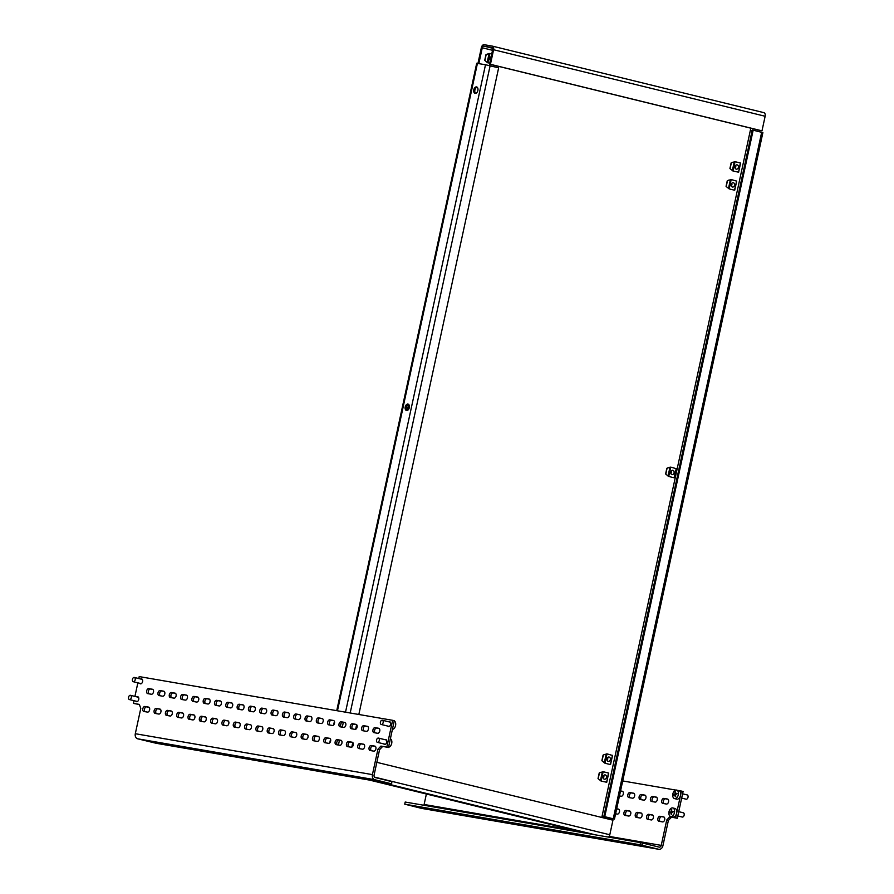 <?xml version="1.0" encoding="UTF-8"?>
<svg xmlns="http://www.w3.org/2000/svg" width="894" height="894" viewBox="0 0 894 894"><rect width="100%" height="100%" fill="white"/><g stroke="black" fill="none" stroke-linecap="round" stroke-linejoin="round"><path stroke-width="1.34" d="M340.837 723.861A3.285 2.067 103.8 0 1 340.726 724.822A3.285 2.067 103.8 0 1 340.58 725.336M407.061 410.514A3.285 2.067 103.8 0 1 406.334 407.217A3.285 2.067 103.8 0 1 408.569 404.367M409.296 407.653A3.285 2.067 103.8 0 1 406.479 410.502A3.285 2.067 103.8 0 1 405.228 406.949A3.285 2.067 103.8 0 1 408.044 404.099A3.285 2.067 103.8 0 1 409.296 407.653M475.642 93.345A3.285 2.067 103.8 0 1 474.904 90.048A3.285 2.067 103.8 0 1 477.139 87.199M477.877 90.484A3.285 2.067 103.8 0 1 475.049 93.334A3.285 2.067 103.8 0 1 473.798 89.78A3.285 2.067 103.8 0 1 476.614 86.93A3.285 2.067 103.8 0 1 477.877 90.484M612.625 818.669L604.556 817.362L604.69 816.725M614.457 819.105L762.884 132.625L753.161 130.189L604.735 816.669L614.457 819.105L601.93 816.859M345.52 712.183L485.498 64.748L476.703 63.273L336.736 710.663M750.826 128.177L601.796 817.451M477.944 63.452L481.363 47.628A3.364 2.112 -76.2 0 1 484.157 44.7L492.214 46.086A3.364 2.112 -76.2 0 1 492.303 46.108A3.364 2.112 -76.2 0 1 493.589 49.74L490.437 64.312L489.532 64.156L761.085 130.692L761.99 130.837L765.141 116.265A3.364 2.112 103.8 0 0 763.856 112.644L492.303 46.108M492.65 48.287L483.855 46.13L492.013 47.538M478.849 63.608L482.268 47.784L492.527 50.299M603.819 775.746L603.305 778.138M607.685 757.889L607.171 760.28M671.428 471.138L670.913 473.518A2.19 1.71 99.8 0 0 671.338 470.87M490.538 57.484L490.024 59.876M735.717 165.703L735.203 168.083M731.851 183.561L731.337 185.941M483.855 46.13A1.9 1.196 -76.2 0 0 482.268 47.784M492.393 46.13L763.767 112.622A3.364 2.112 103.8 0 1 763.856 112.644M489.532 64.156L492.683 49.583A1.9 1.196 -76.2 0 0 491.957 47.527A1.9 1.196 -76.2 0 0 491.901 47.516M490.437 64.312L761.99 130.837M376.832 762.336L612.949 820.189L609.797 834.761A3.364 2.112 103.8 0 1 608.546 837.108M601.941 816.803L604.556 817.362M752.111 130.703L750.368 130.323M485.498 64.748L498.651 67.821L358.84 714.474M351.778 747.149L352.772 742.523M355.633 729.292L356.628 724.665M612.614 818.748L604.735 816.669M753.161 130.189L752.256 130.032L603.83 816.513M662.566 821.899L658.945 821.273A2.559 1.609 103.8 0 1 658.878 821.262A2.559 1.609 103.8 0 1 657.917 818.446A2.559 1.609 103.8 0 1 660.029 816.278L663.65 816.904A2.559 1.609 103.8 0 1 663.717 816.915A2.559 1.609 103.8 0 1 664.678 819.731A2.559 1.609 103.8 0 1 662.566 821.899M660.152 821.485A2.559 1.609 103.8 0 1 659.66 818.535A2.559 1.609 103.8 0 1 661.683 816.68L664.097 817.094M651.257 819.943L647.636 819.329A2.559 1.609 103.8 0 1 647.569 819.306A2.559 1.609 103.8 0 1 646.608 816.49A2.559 1.609 103.8 0 1 648.72 814.322L652.329 814.948A2.559 1.609 103.8 0 1 652.408 814.959A2.559 1.609 103.8 0 1 653.369 817.775A2.559 1.609 103.8 0 1 651.257 819.943M648.843 819.53A2.559 1.609 103.8 0 1 648.351 816.58A2.559 1.609 103.8 0 1 650.374 814.725L652.788 815.149M639.936 817.999L636.316 817.373A2.559 1.609 103.8 0 1 636.249 817.362A2.559 1.609 103.8 0 1 635.288 814.546A2.559 1.609 103.8 0 1 637.4 812.367L641.02 812.992A2.559 1.609 103.8 0 1 641.087 813.015A2.559 1.609 103.8 0 1 642.048 815.82A2.559 1.609 103.8 0 1 639.936 817.999M637.534 817.585A2.559 1.609 103.8 0 1 637.042 814.624A2.559 1.609 103.8 0 1 639.065 812.78L641.479 813.194M628.627 816.043L625.007 815.417A2.559 1.609 103.8 0 1 624.94 815.406A2.559 1.609 103.8 0 1 623.978 812.59A2.559 1.609 103.8 0 1 626.091 810.422L629.711 811.048A2.559 1.609 103.8 0 1 629.778 811.059A2.559 1.609 103.8 0 1 630.739 813.875A2.559 1.609 103.8 0 1 628.627 816.043M626.213 815.63A2.559 1.609 103.8 0 1 625.722 812.68A2.559 1.609 103.8 0 1 627.744 810.824L630.158 811.238M616.692 808.802L618.391 809.092A2.559 1.609 103.8 0 1 618.469 809.104A2.559 1.609 103.8 0 1 619.43 811.92A2.559 1.609 103.8 0 1 617.318 814.099L615.608 813.797M616.67 808.914L618.849 809.293M666.432 804.041L662.812 803.415A2.559 1.609 103.8 0 1 662.745 803.404A2.559 1.609 103.8 0 1 661.772 800.588A2.559 1.609 103.8 0 1 663.884 798.42L667.505 799.035A2.559 1.609 103.8 0 1 667.583 799.057A2.559 1.609 103.8 0 1 668.544 801.873A2.559 1.609 103.8 0 1 666.432 804.041M664.019 803.628A2.559 1.609 103.8 0 1 663.527 800.666A2.559 1.609 103.8 0 1 665.549 798.823L667.963 799.236M655.112 802.086L651.491 801.46A2.559 1.609 103.8 0 1 651.424 801.449A2.559 1.609 103.8 0 1 650.463 798.633A2.559 1.609 103.8 0 1 652.575 796.465L656.196 797.09A2.559 1.609 103.8 0 1 656.263 797.102A2.559 1.609 103.8 0 1 657.224 799.918A2.559 1.609 103.8 0 1 655.112 802.086M652.698 801.672A2.559 1.609 103.8 0 1 652.218 798.722A2.559 1.609 103.8 0 1 654.24 796.867L656.643 797.292M643.803 800.141L640.182 799.515A2.559 1.609 103.8 0 1 640.115 799.504A2.559 1.609 103.8 0 1 639.154 796.688A2.559 1.609 103.8 0 1 641.266 794.509L644.887 795.135A2.559 1.609 103.8 0 1 644.954 795.157A2.559 1.609 103.8 0 1 645.915 797.962A2.559 1.609 103.8 0 1 643.803 800.141M641.389 799.717A2.559 1.609 103.8 0 1 640.897 796.766A2.559 1.609 103.8 0 1 642.92 794.922L645.334 795.336M632.494 798.186L628.873 797.56A2.559 1.609 103.8 0 1 628.795 797.549A2.559 1.609 103.8 0 1 627.834 794.732A2.559 1.609 103.8 0 1 629.946 792.565L633.567 793.19A2.559 1.609 103.8 0 1 633.634 793.201A2.559 1.609 103.8 0 1 634.606 796.018A2.559 1.609 103.8 0 1 632.494 798.186M630.08 797.772A2.559 1.609 103.8 0 1 629.588 794.822A2.559 1.609 103.8 0 1 631.611 792.967L634.025 793.38M620.548 790.944L622.258 791.235A2.559 1.609 103.8 0 1 622.325 791.246A2.559 1.609 103.8 0 1 623.286 794.062A2.559 1.609 103.8 0 1 621.174 796.23L619.475 795.939M620.525 791.056L622.705 791.436M642.06 845.199L658.654 849.266A4.392 3.42 -80.2 0 0 658.844 849.3A4.392 3.42 -80.2 0 0 662.901 845.791L668.388 820.435L666.723 820.021L661.247 845.378A2.19 1.71 -80.2 0 1 659.124 847.121L642.518 843.053L642.06 845.199L640.048 844.763L640.506 842.629L642.518 843.053M640.506 842.629L405.194 802.041L404.736 804.175L640.048 844.763M404.736 804.175L421.532 808.366A4.392 3.42 99.8 0 0 421.711 808.399A4.392 3.42 99.8 0 0 421.901 808.422M423.823 805.248A2.19 1.71 99.8 0 0 424.125 804.477L426.382 794.017M675.64 817.854L669.762 816.848L677.306 818.267L683.094 791.481L681.44 791.067L675.64 817.854L677.306 818.267M622.716 780.943L675.752 790.084M678.781 790.609L681.44 791.067M666.723 820.021L669.762 816.848M671.428 817.25L668.388 820.435M387.661 726.051A2.559 1.609 -76.2 0 0 388.376 726.61A2.559 1.609 -76.2 0 0 388.443 726.621A2.559 1.609 -76.2 0 0 390.555 724.453A2.559 1.609 -76.2 0 0 389.594 721.637A2.559 1.609 -76.2 0 0 389.527 721.626A2.559 1.609 -76.2 0 0 388.7 721.793M383.794 743.92A2.559 1.609 -76.2 0 0 384.509 744.467A2.559 1.609 -76.2 0 0 384.576 744.479A2.559 1.609 -76.2 0 0 386.689 742.311A2.559 1.609 -76.2 0 0 385.727 739.494A2.559 1.609 -76.2 0 0 385.66 739.483A2.559 1.609 -76.2 0 0 384.845 739.651M135.81 701.142A2.559 1.609 -76.2 0 0 136.525 701.689A2.559 1.609 -76.2 0 0 136.592 701.712A2.559 1.609 -76.2 0 0 138.704 699.533A2.559 1.609 -76.2 0 0 137.743 696.717A2.559 1.609 -76.2 0 0 137.676 696.705A2.559 1.609 -76.2 0 0 136.849 696.873M139.676 683.284A2.559 1.609 -76.2 0 0 140.392 683.832A2.559 1.609 -76.2 0 0 140.459 683.843A2.559 1.609 -76.2 0 0 142.571 681.675A2.559 1.609 -76.2 0 0 141.61 678.859A2.559 1.609 -76.2 0 0 141.531 678.848A2.559 1.609 -76.2 0 0 140.716 679.015M143.867 711.479L147.488 712.105A2.559 1.609 -76.2 0 0 149.6 709.937A2.559 1.609 -76.2 0 0 148.639 707.12A2.559 1.609 -76.2 0 0 148.572 707.109L144.951 706.484A2.559 1.609 -76.2 0 0 142.839 708.651A2.559 1.609 -76.2 0 0 143.8 711.468A2.559 1.609 -76.2 0 0 143.867 711.479M149.019 707.299L146.605 706.886A2.559 1.609 -76.2 0 0 144.582 708.741A2.559 1.609 -76.2 0 0 145.074 711.691M155.187 713.434L158.797 714.06A2.559 1.609 -76.2 0 0 160.909 711.881A2.559 1.609 -76.2 0 0 159.948 709.076A2.559 1.609 -76.2 0 0 159.881 709.054L156.26 708.428A2.559 1.609 -76.2 0 0 154.148 710.607A2.559 1.609 -76.2 0 0 155.109 713.423A2.559 1.609 -76.2 0 0 155.187 713.434M160.339 709.255L157.925 708.841A2.559 1.609 -76.2 0 0 155.902 710.685A2.559 1.609 -76.2 0 0 156.394 713.647M166.496 715.39L170.117 716.005A2.559 1.609 -76.2 0 0 172.229 713.837A2.559 1.609 -76.2 0 0 171.268 711.021A2.559 1.609 -76.2 0 0 171.201 711.009L167.58 710.384A2.559 1.609 -76.2 0 0 165.468 712.563A2.559 1.609 -76.2 0 0 166.429 715.368A2.559 1.609 -76.2 0 0 166.496 715.39M171.648 711.211L169.234 710.786A2.559 1.609 -76.2 0 0 167.212 712.641A2.559 1.609 -76.2 0 0 167.703 715.591M177.805 717.334L181.426 717.96A2.559 1.609 -76.2 0 0 183.538 715.792A2.559 1.609 -76.2 0 0 182.577 712.976A2.559 1.609 -76.2 0 0 182.51 712.965L178.889 712.339A2.559 1.609 -76.2 0 0 176.777 714.507A2.559 1.609 -76.2 0 0 177.738 717.323A2.559 1.609 -76.2 0 0 177.805 717.334M182.957 713.155L180.554 712.741A2.559 1.609 -76.2 0 0 178.521 714.597A2.559 1.609 -76.2 0 0 179.012 717.547M189.126 719.29L192.746 719.916A2.559 1.609 -76.2 0 0 194.858 717.737A2.559 1.609 -76.2 0 0 193.886 714.932A2.559 1.609 -76.2 0 0 193.819 714.909L190.198 714.284A2.559 1.609 -76.2 0 0 188.086 716.463A2.559 1.609 -76.2 0 0 189.047 719.279A2.559 1.609 -76.2 0 0 189.126 719.29M194.277 715.111L191.864 714.697A2.559 1.609 -76.2 0 0 189.841 716.541A2.559 1.609 -76.2 0 0 190.333 719.491M200.435 721.234L204.055 721.86A2.559 1.609 -76.2 0 0 206.168 719.692A2.559 1.609 -76.2 0 0 205.207 716.876A2.559 1.609 -76.2 0 0 205.139 716.865L201.519 716.239A2.559 1.609 -76.2 0 0 199.407 718.407A2.559 1.609 -76.2 0 0 200.368 721.223A2.559 1.609 -76.2 0 0 200.435 721.234M205.586 717.066L203.173 716.642A2.559 1.609 -76.2 0 0 201.15 718.497A2.559 1.609 -76.2 0 0 201.642 721.447M211.744 723.19L215.365 723.816A2.559 1.609 -76.2 0 0 217.477 721.648A2.559 1.609 -76.2 0 0 216.516 718.832A2.559 1.609 -76.2 0 0 216.449 718.81L212.828 718.195A2.559 1.609 -76.2 0 0 210.716 720.363A2.559 1.609 -76.2 0 0 211.677 723.179A2.559 1.609 -76.2 0 0 211.744 723.19M216.907 719.011L214.493 718.597A2.559 1.609 -76.2 0 0 212.47 720.441A2.559 1.609 -76.2 0 0 212.951 723.402M223.064 725.146L226.685 725.772A2.559 1.609 -76.2 0 0 228.797 723.592A2.559 1.609 -76.2 0 0 227.836 720.776A2.559 1.609 -76.2 0 0 227.758 720.765L224.137 720.139A2.559 1.609 -76.2 0 0 222.025 722.318A2.559 1.609 -76.2 0 0 222.997 725.123A2.559 1.609 -76.2 0 0 223.064 725.146M228.216 720.966L225.802 720.553A2.559 1.609 -76.2 0 0 223.779 722.397A2.559 1.609 -76.2 0 0 224.271 725.347M234.373 727.09L237.994 727.716A2.559 1.609 -76.2 0 0 240.106 725.548A2.559 1.609 -76.2 0 0 239.145 722.732A2.559 1.609 -76.2 0 0 239.078 722.721L235.457 722.095A2.559 1.609 -76.2 0 0 233.345 724.263A2.559 1.609 -76.2 0 0 234.306 727.079A2.559 1.609 -76.2 0 0 234.373 727.09M239.525 722.911L237.111 722.497A2.559 1.609 -76.2 0 0 235.088 724.352A2.559 1.609 -76.2 0 0 235.58 727.303M245.682 729.046L249.303 729.672A2.559 1.609 -76.2 0 0 251.415 727.492A2.559 1.609 -76.2 0 0 250.454 724.688A2.559 1.609 -76.2 0 0 250.387 724.665L246.766 724.039A2.559 1.609 -76.2 0 0 244.654 726.219A2.559 1.609 -76.2 0 0 245.615 729.035A2.559 1.609 -76.2 0 0 245.682 729.046M250.845 724.866L248.431 724.453A2.559 1.609 -76.2 0 0 246.409 726.297A2.559 1.609 -76.2 0 0 246.9 729.258M257.003 731.001L260.623 731.616A2.559 1.609 -76.2 0 0 262.735 729.448A2.559 1.609 -76.2 0 0 261.774 726.632A2.559 1.609 -76.2 0 0 261.707 726.621L258.087 725.995A2.559 1.609 -76.2 0 0 255.975 728.163A2.559 1.609 -76.2 0 0 256.936 730.979A2.559 1.609 -76.2 0 0 257.003 731.001M262.154 726.822L259.741 726.397A2.559 1.609 -76.2 0 0 257.718 728.252A2.559 1.609 -76.2 0 0 258.21 731.203M268.312 732.946L271.932 733.572A2.559 1.609 -76.2 0 0 274.045 731.404A2.559 1.609 -76.2 0 0 273.083 728.588A2.559 1.609 -76.2 0 0 273.016 728.576L269.396 727.951A2.559 1.609 -76.2 0 0 267.284 730.119A2.559 1.609 -76.2 0 0 268.245 732.935A2.559 1.609 -76.2 0 0 268.312 732.946M273.463 728.766L271.05 728.353A2.559 1.609 -76.2 0 0 269.027 730.208A2.559 1.609 -76.2 0 0 269.519 733.158M279.632 734.902L283.253 735.527A2.559 1.609 -76.2 0 0 285.365 733.348A2.559 1.609 -76.2 0 0 284.393 730.532A2.559 1.609 -76.2 0 0 284.326 730.521L280.705 729.895A2.559 1.609 -76.2 0 0 278.593 732.074A2.559 1.609 -76.2 0 0 279.554 734.89A2.559 1.609 -76.2 0 0 279.632 734.902M284.784 730.722L282.37 730.309A2.559 1.609 -76.2 0 0 280.347 732.152A2.559 1.609 -76.2 0 0 280.839 735.103M290.941 736.846L294.562 737.472A2.559 1.609 -76.2 0 0 296.674 735.304A2.559 1.609 -76.2 0 0 295.713 732.488A2.559 1.609 -76.2 0 0 295.646 732.477L292.025 731.851A2.559 1.609 -76.2 0 0 289.913 734.019A2.559 1.609 -76.2 0 0 290.874 736.835A2.559 1.609 -76.2 0 0 290.941 736.846M296.093 732.678L293.679 732.253A2.559 1.609 -76.2 0 0 291.656 734.108A2.559 1.609 -76.2 0 0 292.148 737.058M302.25 738.802L305.871 739.427A2.559 1.609 -76.2 0 0 307.983 737.248A2.559 1.609 -76.2 0 0 307.022 734.443A2.559 1.609 -76.2 0 0 306.955 734.421L303.334 733.806A2.559 1.609 -76.2 0 0 301.222 735.974A2.559 1.609 -76.2 0 0 302.183 738.79A2.559 1.609 -76.2 0 0 302.25 738.802M307.402 734.622L304.999 734.209A2.559 1.609 -76.2 0 0 302.977 736.053A2.559 1.609 -76.2 0 0 303.457 739.014M313.57 740.757L317.191 741.383A2.559 1.609 -76.2 0 0 319.303 739.204A2.559 1.609 -76.2 0 0 318.342 736.388A2.559 1.609 -76.2 0 0 318.264 736.377L314.643 735.751A2.559 1.609 -76.2 0 0 312.531 737.93A2.559 1.609 -76.2 0 0 313.503 740.735A2.559 1.609 -76.2 0 0 313.57 740.757M318.722 736.578L316.308 736.164A2.559 1.609 -76.2 0 0 314.286 738.008A2.559 1.609 -76.2 0 0 314.777 740.958M324.88 742.702L328.5 743.327A2.559 1.609 -76.2 0 0 330.612 741.16A2.559 1.609 -76.2 0 0 329.651 738.343A2.559 1.609 -76.2 0 0 329.584 738.332L325.964 737.706A2.559 1.609 -76.2 0 0 323.851 739.874A2.559 1.609 -76.2 0 0 324.813 742.69A2.559 1.609 -76.2 0 0 324.88 742.702M330.031 738.522L327.617 738.109A2.559 1.609 -76.2 0 0 325.595 739.964A2.559 1.609 -76.2 0 0 326.087 742.914M336.189 744.657L339.809 745.283A2.559 1.609 -76.2 0 0 341.921 743.104A2.559 1.609 -76.2 0 0 340.96 740.299A2.559 1.609 -76.2 0 0 340.893 740.277L337.273 739.651A2.559 1.609 -76.2 0 0 335.161 741.83A2.559 1.609 -76.2 0 0 336.122 744.646A2.559 1.609 -76.2 0 0 336.189 744.657M341.352 740.478L338.938 740.064A2.559 1.609 -76.2 0 0 336.915 741.908A2.559 1.609 -76.2 0 0 337.407 744.87M347.509 746.613L351.13 747.228A2.559 1.609 -76.2 0 0 353.242 745.06A2.559 1.609 -76.2 0 0 352.281 742.244A2.559 1.609 -76.2 0 0 352.214 742.232L348.593 741.607A2.559 1.609 -76.2 0 0 346.481 743.774A2.559 1.609 -76.2 0 0 347.442 746.591A2.559 1.609 -76.2 0 0 347.509 746.613M352.661 742.433L350.247 742.009A2.559 1.609 -76.2 0 0 348.224 743.864A2.559 1.609 -76.2 0 0 348.716 746.814M147.733 693.621L151.354 694.247A2.559 1.609 -76.2 0 0 153.466 692.079A2.559 1.609 -76.2 0 0 152.505 689.263A2.559 1.609 -76.2 0 0 152.427 689.252L148.806 688.626A2.559 1.609 -76.2 0 0 146.694 690.794A2.559 1.609 -76.2 0 0 147.666 693.61A2.559 1.609 -76.2 0 0 147.733 693.621M152.885 689.442L150.471 689.028A2.559 1.609 -76.2 0 0 148.449 690.883A2.559 1.609 -76.2 0 0 148.94 693.833M159.043 695.577L162.663 696.202A2.559 1.609 -76.2 0 0 164.775 694.023A2.559 1.609 -76.2 0 0 163.814 691.218A2.559 1.609 -76.2 0 0 163.747 691.196L160.127 690.57A2.559 1.609 -76.2 0 0 158.014 692.749A2.559 1.609 -76.2 0 0 158.976 695.566A2.559 1.609 -76.2 0 0 159.043 695.577M164.194 691.397L161.78 690.984A2.559 1.609 -76.2 0 0 159.758 692.828A2.559 1.609 -76.2 0 0 160.249 695.789M170.352 697.521L173.972 698.147A2.559 1.609 -76.2 0 0 176.084 695.979A2.559 1.609 -76.2 0 0 175.123 693.163A2.559 1.609 -76.2 0 0 175.056 693.152L171.436 692.526A2.559 1.609 -76.2 0 0 169.324 694.694A2.559 1.609 -76.2 0 0 170.285 697.51A2.559 1.609 -76.2 0 0 170.352 697.521M175.515 693.353L173.101 692.928A2.559 1.609 -76.2 0 0 171.078 694.783A2.559 1.609 -76.2 0 0 171.57 697.733M181.672 699.477L185.293 700.103A2.559 1.609 -76.2 0 0 187.405 697.935A2.559 1.609 -76.2 0 0 186.444 695.119A2.559 1.609 -76.2 0 0 186.365 695.107L182.756 694.482A2.559 1.609 -76.2 0 0 180.644 696.649A2.559 1.609 -76.2 0 0 181.605 699.466A2.559 1.609 -76.2 0 0 181.672 699.477M186.824 695.297L184.41 694.884A2.559 1.609 -76.2 0 0 182.387 696.739A2.559 1.609 -76.2 0 0 182.879 699.689M192.981 701.432L196.602 702.058A2.559 1.609 -76.2 0 0 198.714 699.879A2.559 1.609 -76.2 0 0 197.753 697.063A2.559 1.609 -76.2 0 0 197.686 697.052L194.065 696.426A2.559 1.609 -76.2 0 0 191.953 698.605A2.559 1.609 -76.2 0 0 192.914 701.41A2.559 1.609 -76.2 0 0 192.981 701.432M198.133 697.253L195.719 696.839A2.559 1.609 -76.2 0 0 193.696 698.683A2.559 1.609 -76.2 0 0 194.188 701.634M204.301 703.377L207.911 704.003A2.559 1.609 -76.2 0 0 210.023 701.835A2.559 1.609 -76.2 0 0 209.062 699.019A2.559 1.609 -76.2 0 0 208.995 699.007L205.374 698.382A2.559 1.609 -76.2 0 0 203.262 700.55A2.559 1.609 -76.2 0 0 204.223 703.366A2.559 1.609 -76.2 0 0 204.301 703.377M209.453 699.209L207.039 698.784A2.559 1.609 -76.2 0 0 205.017 700.639A2.559 1.609 -76.2 0 0 205.508 703.589M215.61 705.332L219.231 705.958A2.559 1.609 -76.2 0 0 221.343 703.779A2.559 1.609 -76.2 0 0 220.382 700.974A2.559 1.609 -76.2 0 0 220.315 700.952L216.694 700.337A2.559 1.609 -76.2 0 0 214.582 702.505A2.559 1.609 -76.2 0 0 215.543 705.321A2.559 1.609 -76.2 0 0 215.61 705.332M220.762 701.153L218.348 700.74A2.559 1.609 -76.2 0 0 216.326 702.583A2.559 1.609 -76.2 0 0 216.817 705.545M226.92 707.288L230.54 707.903A2.559 1.609 -76.2 0 0 232.652 705.735A2.559 1.609 -76.2 0 0 231.691 702.919A2.559 1.609 -76.2 0 0 231.624 702.907L228.004 702.282A2.559 1.609 -76.2 0 0 225.891 704.461A2.559 1.609 -76.2 0 0 226.852 707.266A2.559 1.609 -76.2 0 0 226.92 707.288M232.071 703.109L229.669 702.695A2.559 1.609 -76.2 0 0 227.635 704.539A2.559 1.609 -76.2 0 0 228.126 707.489M238.24 709.233L241.861 709.858A2.559 1.609 -76.2 0 0 243.973 707.69A2.559 1.609 -76.2 0 0 243 704.874A2.559 1.609 -76.2 0 0 242.933 704.863L239.313 704.237A2.559 1.609 -76.2 0 0 237.201 706.405A2.559 1.609 -76.2 0 0 238.162 709.221A2.559 1.609 -76.2 0 0 238.24 709.233M243.392 705.053L240.978 704.64A2.559 1.609 -76.2 0 0 238.955 706.495A2.559 1.609 -76.2 0 0 239.447 709.445M249.549 711.188L253.17 711.814A2.559 1.609 -76.2 0 0 255.282 709.635A2.559 1.609 -76.2 0 0 254.321 706.83A2.559 1.609 -76.2 0 0 254.254 706.808L250.633 706.182A2.559 1.609 -76.2 0 0 248.521 708.361A2.559 1.609 -76.2 0 0 249.482 711.177A2.559 1.609 -76.2 0 0 249.549 711.188M254.701 707.009L252.287 706.595A2.559 1.609 -76.2 0 0 250.264 708.439A2.559 1.609 -76.2 0 0 250.756 711.389M260.858 713.133L264.479 713.758A2.559 1.609 -76.2 0 0 266.591 711.59A2.559 1.609 -76.2 0 0 265.63 708.774A2.559 1.609 -76.2 0 0 265.563 708.763L261.942 708.137A2.559 1.609 -76.2 0 0 259.83 710.305A2.559 1.609 -76.2 0 0 260.791 713.121A2.559 1.609 -76.2 0 0 260.858 713.133M266.021 708.964L263.607 708.54A2.559 1.609 -76.2 0 0 261.584 710.395A2.559 1.609 -76.2 0 0 262.065 713.345M272.178 715.088L275.799 715.714A2.559 1.609 -76.2 0 0 277.911 713.546A2.559 1.609 -76.2 0 0 276.95 710.73A2.559 1.609 -76.2 0 0 276.872 710.708L273.251 710.093A2.559 1.609 -76.2 0 0 271.139 712.261A2.559 1.609 -76.2 0 0 272.111 715.077A2.559 1.609 -76.2 0 0 272.178 715.088M277.33 710.909L274.916 710.495A2.559 1.609 -76.2 0 0 272.893 712.339A2.559 1.609 -76.2 0 0 273.385 715.301M283.487 717.044L287.108 717.67A2.559 1.609 -76.2 0 0 289.22 715.491A2.559 1.609 -76.2 0 0 288.259 712.674A2.559 1.609 -76.2 0 0 288.192 712.663L284.571 712.037A2.559 1.609 -76.2 0 0 282.459 714.217A2.559 1.609 -76.2 0 0 283.42 717.022A2.559 1.609 -76.2 0 0 283.487 717.044M288.639 712.864L286.225 712.451A2.559 1.609 -76.2 0 0 284.203 714.295A2.559 1.609 -76.2 0 0 284.694 717.245M294.796 718.988L298.417 719.614A2.559 1.609 -76.2 0 0 300.529 717.446A2.559 1.609 -76.2 0 0 299.568 714.63A2.559 1.609 -76.2 0 0 299.501 714.619L295.88 713.993A2.559 1.609 -76.2 0 0 293.768 716.161A2.559 1.609 -76.2 0 0 294.729 718.977A2.559 1.609 -76.2 0 0 294.796 718.988M299.959 714.809L297.546 714.395A2.559 1.609 -76.2 0 0 295.523 716.25A2.559 1.609 -76.2 0 0 296.015 719.201M306.117 720.944L309.737 721.57A2.559 1.609 -76.2 0 0 311.85 719.391A2.559 1.609 -76.2 0 0 310.888 716.586A2.559 1.609 -76.2 0 0 310.821 716.563L307.201 715.938A2.559 1.609 -76.2 0 0 305.089 718.117A2.559 1.609 -76.2 0 0 306.05 720.933A2.559 1.609 -76.2 0 0 306.117 720.944M311.268 716.764L308.855 716.351A2.559 1.609 -76.2 0 0 306.832 718.195A2.559 1.609 -76.2 0 0 307.324 721.156M317.426 722.9L321.047 723.514A2.559 1.609 -76.2 0 0 323.159 721.346A2.559 1.609 -76.2 0 0 322.198 718.53A2.559 1.609 -76.2 0 0 322.131 718.519L318.51 717.893A2.559 1.609 -76.2 0 0 316.398 720.072A2.559 1.609 -76.2 0 0 317.359 722.877A2.559 1.609 -76.2 0 0 317.426 722.9M322.578 718.72L320.164 718.295A2.559 1.609 -76.2 0 0 318.141 720.151A2.559 1.609 -76.2 0 0 318.633 723.101M328.746 724.844L332.367 725.47A2.559 1.609 -76.2 0 0 334.479 723.302A2.559 1.609 -76.2 0 0 333.507 720.486A2.559 1.609 -76.2 0 0 333.44 720.475L329.819 719.849A2.559 1.609 -76.2 0 0 327.707 722.017A2.559 1.609 -76.2 0 0 328.668 724.833A2.559 1.609 -76.2 0 0 328.746 724.844M333.898 720.665L331.484 720.251A2.559 1.609 -76.2 0 0 329.461 722.106A2.559 1.609 -76.2 0 0 329.953 725.056M340.055 726.8L343.676 727.425A2.559 1.609 -76.2 0 0 345.788 725.246A2.559 1.609 -76.2 0 0 344.827 722.43A2.559 1.609 -76.2 0 0 344.76 722.419L341.139 721.793A2.559 1.609 -76.2 0 0 339.027 723.972A2.559 1.609 -76.2 0 0 339.988 726.788A2.559 1.609 -76.2 0 0 340.055 726.8M345.207 722.62L342.793 722.207A2.559 1.609 -76.2 0 0 340.77 724.051A2.559 1.609 -76.2 0 0 341.262 727.001M351.364 728.744L354.985 729.37A2.559 1.609 -76.2 0 0 357.097 727.202A2.559 1.609 -76.2 0 0 356.136 724.386A2.559 1.609 -76.2 0 0 356.069 724.375L352.448 723.749A2.559 1.609 -76.2 0 0 350.336 725.917A2.559 1.609 -76.2 0 0 351.297 728.733A2.559 1.609 -76.2 0 0 351.364 728.744M356.516 724.576L354.113 724.151A2.559 1.609 -76.2 0 0 352.091 726.006A2.559 1.609 -76.2 0 0 352.571 728.956M388.488 747.496L380.945 746.077L388.488 747.496L394.288 720.709L392.622 720.307L386.834 747.093M391.628 783.904L391.885 781.647L391.628 783.904L156.305 743.305L137.698 738.813A4.392 3.42 99.8 0 1 135.307 733.717L140.794 708.361L139.296 704.394L133.418 703.377L133.999 700.695M391.427 783.781L374.821 779.713A4.392 3.42 -80.2 0 1 372.429 774.617L135.307 733.717M391.885 781.647L375.29 777.579A2.19 1.71 -80.2 0 1 374.094 775.02L379.57 749.664L377.916 749.261L372.429 774.617M363.97 744.378L361.556 743.964A2.559 1.609 -76.2 0 0 359.533 745.819A2.559 1.609 -76.2 0 0 360.025 748.77M367.836 726.52L365.422 726.107A2.559 1.609 -76.2 0 0 363.4 727.951A2.559 1.609 -76.2 0 0 363.892 730.912M379.145 728.476L376.732 728.062A2.559 1.609 -76.2 0 0 374.709 729.906A2.559 1.609 -76.2 0 0 375.201 732.856M375.29 746.334L372.876 745.92A2.559 1.609 -76.2 0 0 370.854 747.764A2.559 1.609 -76.2 0 0 371.345 750.714M133.418 703.377L139.352 704.528M382.61 746.479L379.57 749.664M392.622 720.307L139.207 676.59L138.782 678.546M358.818 748.557L362.439 749.183A2.559 1.609 -76.2 0 0 364.551 747.015A2.559 1.609 -76.2 0 0 363.59 744.199A2.559 1.609 -76.2 0 0 363.523 744.188L359.902 743.562A2.559 1.609 -76.2 0 0 357.79 745.73A2.559 1.609 -76.2 0 0 358.751 748.546A2.559 1.609 -76.2 0 0 358.818 748.557M362.685 730.7L366.305 731.326A2.559 1.609 -76.2 0 0 368.417 729.158A2.559 1.609 -76.2 0 0 367.456 726.341A2.559 1.609 -76.2 0 0 367.378 726.319L363.757 725.704A2.559 1.609 -76.2 0 0 361.645 727.872A2.559 1.609 -76.2 0 0 362.618 730.689A2.559 1.609 -76.2 0 0 362.685 730.7M373.994 732.655L377.614 733.281A2.559 1.609 -76.2 0 0 379.726 731.102A2.559 1.609 -76.2 0 0 378.765 728.286A2.559 1.609 -76.2 0 0 378.698 728.275L375.078 727.649A2.559 1.609 -76.2 0 0 372.966 729.828A2.559 1.609 -76.2 0 0 373.927 732.633A2.559 1.609 -76.2 0 0 373.994 732.655M370.138 750.513L373.748 751.139A2.559 1.609 -76.2 0 0 375.871 748.96A2.559 1.609 -76.2 0 0 374.899 746.144A2.559 1.609 -76.2 0 0 374.832 746.132L371.211 745.507A2.559 1.609 -76.2 0 0 369.099 747.686A2.559 1.609 -76.2 0 0 370.06 750.491A2.559 1.609 -76.2 0 0 370.138 750.513M137.855 682.837L134.927 696.404M377.916 749.261L380.945 746.077M132.904 681.519A2.19 1.375 103.8 0 1 132.558 678.937A2.19 1.375 103.8 0 1 134.323 677.451A2.19 1.375 103.8 0 1 134.703 677.652A2.19 1.375 103.8 0 1 135.05 680.233A2.19 1.375 103.8 0 1 133.284 681.72A2.19 1.375 103.8 0 1 132.904 681.519M128.859 699.186A2.19 1.375 103.8 0 1 128.77 696.616A2.19 1.375 103.8 0 1 130.468 695.308A2.19 1.375 103.8 0 1 131.027 695.7A2.19 1.375 103.8 0 1 131.116 698.27A2.19 1.375 103.8 0 1 129.418 699.577A2.19 1.375 103.8 0 1 128.859 699.186M380.565 723.849A2.19 1.375 103.8 0 1 380.688 721.369A2.19 1.375 103.8 0 1 382.308 720.229A2.19 1.375 103.8 0 1 383.012 720.866A2.19 1.375 103.8 0 1 382.889 723.358A2.19 1.375 103.8 0 1 381.269 724.486A2.19 1.375 103.8 0 1 380.565 723.849M394.232 720.933A4.392 2.749 103.8 0 1 395.304 722.084A4.392 2.749 103.8 0 1 394.343 728.185A4.392 2.749 103.8 0 1 392.41 729.37M376.586 741.417A2.19 1.375 103.8 0 1 376.91 739.059A2.19 1.375 103.8 0 1 378.453 738.086A2.19 1.375 103.8 0 1 379.268 739.025A2.19 1.375 103.8 0 1 378.944 741.372A2.19 1.375 103.8 0 1 377.402 742.344A2.19 1.375 103.8 0 1 376.586 741.417M390.376 738.79A4.392 2.749 103.8 0 1 391.673 740.534A4.392 2.749 103.8 0 1 390.03 746.512A4.392 2.749 103.8 0 1 388.555 747.228M681.664 798.096L686.123 799.191A2.19 1.375 -76.2 0 0 688.078 796.431A2.19 1.375 -76.2 0 0 687.173 794.922L682.591 793.805M674.534 798.61L676.747 799.147A4.392 2.749 -76.2 0 0 680.658 793.637A4.392 2.749 -76.2 0 0 678.837 790.62L676.624 790.084A4.392 2.749 -76.2 0 0 675.372 790.218A4.392 2.749 -76.2 0 0 672.724 795.593A4.392 2.749 -76.2 0 0 674.534 798.61A4.392 2.749 -76.2 0 0 675.797 798.465A4.392 2.749 -76.2 0 0 678.445 793.09A4.392 2.749 -76.2 0 0 676.624 790.084M675.238 791.95A22.015 7.42 -3 0 1 675.473 791.849A22.16 15.556 66.3 0 0 675.473 793.816A22.16 7.465 -3 0 1 676.959 793.235A22.015 15.466 66.3 0 0 676.993 793.928A22.16 7.465 177 0 0 675.506 794.509A22.16 15.556 66.3 0 0 675.719 796.52A22.015 7.42 177 0 0 675.473 796.632A22.015 7.42 177 0 0 675.238 796.733A22.16 15.556 -113.7 0 1 675.037 794.71A22.16 7.465 177 0 0 673.752 795.347A22.015 15.466 -113.7 0 1 673.718 794.654A22.16 7.465 -3 0 1 675.004 794.028A22.16 15.556 -113.7 0 1 675.004 792.062A22.015 7.42 -3 0 1 675.238 791.95M673.718 794.654L674.657 794.889M675.004 794.028L676.054 794.285M675.473 793.816L676.568 794.084M677.808 815.954L682.267 817.049A2.19 1.375 -76.2 0 0 684.223 814.479A2.19 1.375 -76.2 0 0 683.307 812.78L678.736 811.663M670.679 816.468L672.891 817.004A4.392 2.749 -76.2 0 0 676.803 811.886A4.392 2.749 -76.2 0 0 674.981 808.489L672.769 807.941A4.392 2.749 -76.2 0 0 671.774 807.975A4.392 2.749 -76.2 0 0 668.857 813.059A4.392 2.749 -76.2 0 0 670.679 816.468A4.392 2.749 -76.2 0 0 671.662 816.423A4.392 2.749 -76.2 0 0 674.59 811.339A4.392 2.749 -76.2 0 0 672.769 807.941M671.528 809.752A22.015 5.945 0.7 0 1 671.763 809.685A22.16 16.193 73.3 0 0 671.64 811.696A22.16 5.979 0.7 0 1 673.126 811.305A22.015 16.092 73.3 0 0 673.115 812.009A22.16 5.979 -179.3 0 0 671.629 812.4A22.16 16.193 73.3 0 0 671.707 814.468A22.015 5.945 -179.3 0 0 671.461 814.546A22.015 5.945 -179.3 0 0 671.226 814.613A22.16 16.193 -106.7 0 1 671.148 812.545A22.16 5.979 -179.3 0 0 669.863 812.992A22.015 16.092 -106.7 0 1 669.874 812.288A22.16 5.979 0.7 0 1 671.159 811.841A22.16 16.193 -106.7 0 1 671.293 809.83A22.015 5.945 0.7 0 1 671.528 809.752M669.874 812.288L671.059 812.579M671.159 811.841L672.489 812.165M671.64 811.696L673.014 812.031M608.211 761.342A2.19 1.71 -80.2 0 1 609.138 757.062A2.19 1.71 -80.2 0 1 608.211 761.342M601.986 760.828L604.992 763.23L610.334 764.538L612.446 755.441L607.015 753.865L603.249 754.972M607.127 760.325A2.19 1.71 99.8 0 0 607.596 757.62M604.12 754.614L604.88 754.391M612.446 755.441L610.513 764.381M604.344 779.199A2.19 1.71 -80.2 0 1 605.272 774.919A2.19 1.71 -80.2 0 1 604.344 779.199M598.12 778.685L601.126 781.088L606.657 782.239L608.49 773.031L603.148 771.723L599.393 772.829M603.26 778.182A2.19 1.71 99.8 0 0 603.729 775.478M600.265 772.472L601.025 772.248M608.591 773.299L606.657 782.239M671.953 474.58A2.19 1.71 -80.2 0 1 672.88 470.3A2.19 1.71 -80.2 0 1 671.953 474.58M665.728 474.066L668.734 476.468L674.076 477.776L676.199 468.679L670.757 467.104L666.991 468.21M667.874 467.853L668.634 467.629M676.199 468.679L674.266 477.619M732.387 187.014A2.19 1.71 -80.2 0 1 733.315 182.722A2.19 1.71 -80.2 0 1 732.387 187.014M726.163 186.488L729.169 188.891L734.51 190.198L736.622 181.113L731.191 179.538L727.425 180.633M731.303 185.986A2.19 1.71 99.8 0 0 731.761 183.292M728.297 180.275L729.057 180.063M736.622 181.113L734.689 190.042M490.325 60.479A2.19 1.71 -80.2 0 1 491.141 56.724M491.745 53.919L489.085 53.517L486.101 54.568M484.839 60.423L487.163 62.446L489.722 63.284M489.979 59.92A2.19 1.71 99.8 0 0 490.448 57.216M486.984 54.21L487.744 53.986M736.243 169.156A2.19 1.71 -80.2 0 1 737.17 164.865A2.19 1.71 -80.2 0 1 736.243 169.156M730.018 168.631L733.024 171.033L738.556 172.184L740.388 162.987L735.047 161.68L731.281 162.775M735.159 168.128A2.19 1.71 99.8 0 0 735.628 165.435M732.164 162.417L732.924 162.205M740.478 163.256L738.556 172.184M338.413 745.037L339.474 740.154M342.279 727.18L343.33 722.296M337.463 710.786L477.441 63.362M595.438 834.851L377.659 781.49M587.38 833.465L369.613 780.104M493.589 49.74L765.141 116.265M609.797 834.761L374.552 777.121M350.191 712.987L490.124 65.731M761.677 132.267L613.25 818.759M660.029 816.278L661.683 816.68M648.72 814.322L650.374 814.725M637.4 812.367L639.065 812.78M626.091 810.422L627.744 810.824M663.884 798.42L665.549 798.823M652.575 796.465L654.24 796.867M641.266 794.509L642.92 794.922M629.946 792.565L631.611 792.967M421.532 808.366L658.654 849.266M424.125 804.477L576.06 830.694M609.138 836.393L661.247 845.378M146.605 706.886L144.951 706.484M157.925 708.841L156.26 708.428M169.234 710.786L167.58 710.384M180.554 712.741L178.889 712.339M191.864 714.697L190.198 714.284M203.173 716.642L201.519 716.239M214.493 718.597L212.828 718.195M225.802 720.553L224.137 720.139M237.111 722.497L235.457 722.095M248.431 724.453L246.766 724.039M259.741 726.397L258.087 725.995M271.05 728.353L269.396 727.951M282.37 730.309L280.705 729.895M293.679 732.253L292.025 731.851M304.999 734.209L303.334 733.806M316.308 736.164L314.643 735.751M327.617 738.109L325.964 737.706M338.938 740.064L337.273 739.651M350.247 742.009L348.593 741.607M150.471 689.028L148.806 688.626M161.78 690.984L160.127 690.57M173.101 692.928L171.436 692.526M184.41 694.884L182.756 694.482M195.719 696.839L194.065 696.426M207.039 698.784L205.374 698.382M218.348 700.74L216.694 700.337M229.669 702.695L228.004 702.282M240.978 704.64L239.313 704.237M252.287 706.595L250.633 706.182M263.607 708.54L261.942 708.137M274.916 710.495L273.251 710.093M286.225 712.451L284.571 712.037M297.546 714.395L295.88 713.993M308.855 716.351L307.201 715.938M320.164 718.295L318.51 717.893M331.484 720.251L329.819 719.849M342.793 722.207L341.139 721.793M354.113 724.151L352.448 723.749M374.821 779.713L137.698 738.813M372.876 745.92L371.211 745.507M376.732 728.062L375.078 727.649M365.422 726.107L363.757 725.704M361.556 743.964L359.902 743.562M603.327 754.938L602.042 760.883M607.015 753.865L604.992 763.23M606.233 753.921L604.299 762.85M607.764 758.391L607.439 759.866M599.472 772.796L598.187 778.741M603.148 771.723L601.126 781.088M602.366 771.779L600.444 780.719M603.897 776.249L603.584 777.724M408.692 404.87L407.508 410.357M667.08 468.177L665.795 474.122M670.757 467.104L668.734 476.468M669.975 467.16L668.053 476.1M671.506 471.63L671.193 473.105M727.504 180.61L726.219 186.544M731.191 179.538L729.169 188.891M730.409 179.582L728.476 188.522M731.94 184.063L731.616 185.527M486.18 54.534L484.906 60.479M489.867 53.461L487.845 62.815M489.085 53.517L487.163 62.446M490.616 57.987L490.303 59.462M731.359 162.742L730.074 168.687M735.047 161.68L733.024 171.033M734.265 161.725L732.331 170.665M735.796 166.206L735.483 167.67M369.568 780.093L587.336 833.454M334.412 721.413L333.652 724.922M330.545 739.271L329.785 742.78M421.711 808.399L658.844 849.3M134.323 677.451L142.325 679.418M133.284 681.72L141.274 683.675M130.468 695.308L138.458 697.275M129.418 699.577L137.419 701.533M382.308 720.229L390.309 722.184M381.269 724.486L389.259 726.453M378.453 738.086L386.443 740.042M377.402 742.344L385.403 744.311M612.546 755.329L610.557 764.504M603.081 755.117L601.885 760.649M607.708 758.023L607.249 760.179M608.68 773.187L606.702 782.362M599.226 772.975L598.03 778.506M603.852 775.88L603.383 778.037M408.446 405.049L407.284 410.447M676.289 468.568L674.311 477.742M666.835 468.355L665.639 473.887M671.461 471.261L670.992 473.418M736.723 181.001L734.734 190.165M727.258 180.778L726.062 186.321M731.884 183.683L731.415 185.84M485.945 54.713L484.749 60.244M490.571 57.618L490.102 59.775M740.578 163.144L738.6 172.307M731.124 162.92L729.929 168.452M735.751 165.826L735.281 167.983"/></g></svg>
